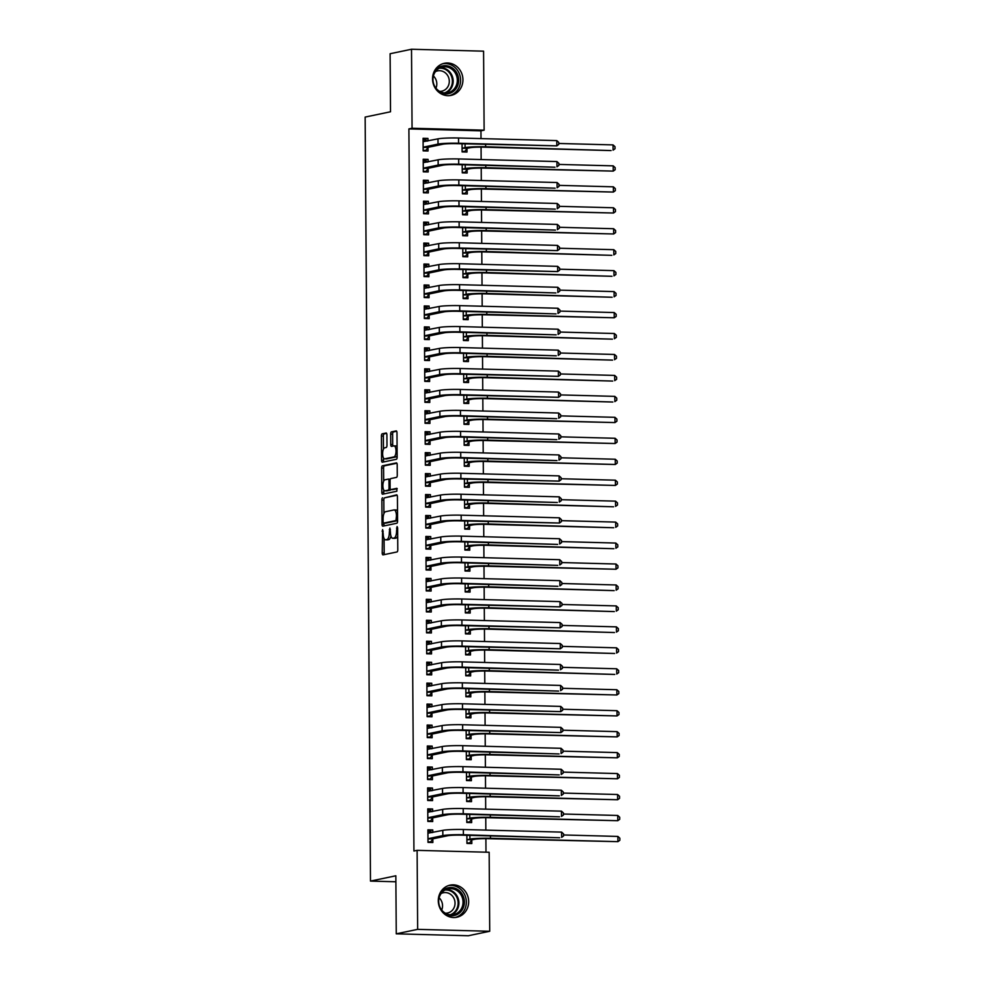 <?xml version="1.0" encoding="UTF-8"?>
<svg xmlns="http://www.w3.org/2000/svg" width="985" height="985" viewBox="0 0 985 985"><rect width="100%" height="100%" fill="white"/><g stroke="black" fill="none" stroke-linecap="round" stroke-linejoin="round"><path stroke-width="1.48" d="M382.611 529.573L382.229 552.979A2.068 0.776 -88.5 0 0 382.956 554.875A2.068 0.776 -88.5 0 0 383.03 554.875L397.029 551.945A2.068 0.776 -88.5 0 0 397.792 549.716L397.644 527.861L397.09 526.544L396.573 530.927A6.599 2.487 -88.5 0 1 394.123 538.032L392.966 538.266A6.599 2.487 -88.5 0 1 392.744 538.29A6.599 2.487 -88.5 0 1 390.429 532.208L389.9 528.046L389.334 532.442A6.599 2.487 -88.5 0 1 386.896 539.546L385.726 539.78A6.599 2.487 -88.5 0 1 385.504 539.805A6.599 2.487 -88.5 0 1 383.19 533.722L382.611 529.573M462.938 79.736A16.4 15.132 -101.8 0 1 451.105 95.385A16.4 15.132 -101.8 0 1 432.55 78.935A16.4 15.132 -101.8 0 1 444.383 63.286A16.4 15.132 -101.8 0 1 462.938 79.736M468.675 901.595A16.4 15.132 -101.8 0 1 456.843 917.244A16.4 15.132 -101.8 0 1 438.288 900.783A16.4 15.132 -101.8 0 1 450.12 885.133A16.4 15.132 -101.8 0 1 468.675 901.595M386.908 434.902A2.068 0.776 -88.5 0 0 386.182 432.994A2.068 0.776 -88.5 0 0 386.108 433.006L382.18 433.831A2.068 0.776 -88.5 0 0 381.417 436.047L381.589 460.315A2.068 0.776 -88.5 0 0 382.315 462.211A2.068 0.776 -88.5 0 0 382.377 462.211L396.389 459.281A2.068 0.776 -88.5 0 0 397.152 457.065L396.98 432.784A2.068 0.776 -88.5 0 0 396.253 430.888A2.068 0.776 -88.5 0 0 396.192 430.888L391.439 431.886A2.068 0.776 -88.5 0 0 390.676 434.102L390.75 444.494A2.068 0.776 -88.5 0 0 391.476 446.39A2.068 0.776 -88.5 0 0 391.537 446.39L393.889 445.897A5.516 2.081 -88.5 0 1 394.074 445.885A5.516 2.081 -88.5 0 1 396.019 451.204A5.516 2.081 -88.5 0 1 393.975 456.905L384.753 458.825A5.516 2.081 -88.5 0 1 384.569 458.85A5.516 2.081 -88.5 0 1 382.636 453.519A5.516 2.081 -88.5 0 1 384.679 447.83L386.206 447.498A2.068 0.776 -88.5 0 0 386.97 445.282L386.908 434.902M481.012 138.589L480.951 130.833L408.898 128.912L413.934 851.015L417.111 850.35L489.163 852.271L489.717 931.268L417.652 929.36L417.111 850.35M408.898 128.912L412.062 128.247L411.508 49.25L483.573 51.171L484.127 130.168L412.062 128.247M489.717 931.268L468.318 935.75L396.253 933.829L395.847 875.788L370.483 881.095L365.152 117.08L390.516 111.773L390.109 53.732L411.508 49.25M396.253 933.829L417.652 929.36M382.623 497.794A2.068 0.776 -88.5 0 0 381.86 500.011L382.032 524.279A2.068 0.776 -88.5 0 0 382.759 526.187A2.068 0.776 -88.5 0 0 382.82 526.175L396.832 523.244A2.068 0.776 -88.5 0 0 397.595 521.028L397.423 496.76A2.068 0.776 -88.5 0 0 396.696 494.852A2.068 0.776 -88.5 0 0 396.635 494.864L384.581 497.844A2.068 0.776 -88.5 0 0 383.818 500.06L383.904 513.665M383.744 489.939L383.756 492.352L381.811 492.303L381.638 468.035A2.068 0.776 -88.5 0 1 382.402 465.806L396.413 462.876A2.068 0.776 -88.5 0 1 396.475 462.876A2.068 0.776 -88.5 0 1 397.201 464.772L397.275 475.164A2.068 0.776 -88.5 0 1 396.512 477.38L390.836 478.562A2.068 0.776 -88.5 0 0 390.072 480.791L390.109 487.673A2.068 0.776 -88.5 0 0 390.836 489.582A2.068 0.776 -88.5 0 0 390.91 489.57L396.82 488.338M381.811 492.303A2.068 0.776 -88.5 0 0 382.537 494.199A2.068 0.776 -88.5 0 0 382.599 494.199L396.844 491.219L396.869 488.326M370.483 881.095L395.896 881.772M428.106 161.909L428.093 159.385L423.218 159.25L423.316 171.833L428.179 171.956L428.155 168.558M462.199 164.754L462.26 172.868L467.124 172.991L467.112 169.592M428.401 203.809L428.389 201.297L423.513 201.162L423.599 213.733L428.475 213.868L428.45 210.47M462.494 206.665L462.556 214.767L467.419 214.902L467.395 211.504M428.697 245.721L428.672 243.209L423.809 243.073L423.895 255.644L428.77 255.78L428.746 252.369M462.79 248.565L462.851 256.679L467.715 256.814L467.69 253.416M428.992 287.632L428.967 285.108L424.104 284.985L424.19 297.556L429.054 297.692L429.029 294.281M463.085 290.476L463.135 298.59L468.01 298.726L467.986 295.315M429.275 329.544L429.263 327.02L424.4 326.897L424.486 339.468L429.349 339.591L429.325 336.193M463.381 332.388L463.43 340.502L468.306 340.625L468.281 337.227M429.571 371.456L429.558 368.932L424.683 368.809L424.769 381.38L429.645 381.503L429.62 378.105M463.664 374.3L463.726 382.414L468.589 382.537L468.565 379.139M429.866 413.368L429.842 410.844L424.978 410.708L425.064 423.291L429.94 423.415L429.916 420.016M463.96 416.212L464.021 424.326L468.885 424.449L468.86 421.051M430.162 455.267L430.137 452.755L425.274 452.62L425.36 465.191L430.223 465.326L430.199 461.928M464.255 458.123L464.304 466.225L469.18 466.361L469.156 462.962M430.445 497.179L430.433 494.667L425.569 494.532L425.655 507.103L430.519 507.238L430.494 503.827M464.551 500.023L464.6 508.137L469.476 508.272L469.451 504.874M430.74 539.09L430.728 536.566L425.852 536.443L425.939 549.014L430.814 549.15L430.79 545.739M464.834 541.935L464.895 550.049L469.759 550.184L469.734 546.774M431.036 581.002L431.024 578.478L426.148 578.355L426.234 590.926L431.11 591.049L431.085 587.651M465.129 583.846L465.191 591.96L470.054 592.096L470.03 588.685M431.331 622.914L431.307 620.39L426.443 620.267L426.53 632.838L431.393 632.961L431.368 629.563M465.425 625.758L465.474 633.872L470.35 633.995L470.325 630.597M431.615 664.826L431.602 662.302L426.739 662.166L426.825 674.75L431.689 674.873L431.664 671.475M465.72 667.67L465.77 675.784L470.645 675.907L470.621 672.509M431.91 706.725L431.898 704.213L427.022 704.078L427.121 716.649L431.984 716.784L431.959 713.386M466.004 709.582L466.065 717.696L470.928 717.819L470.904 714.42M432.206 748.637L432.193 746.125L427.318 745.99L427.404 758.561L432.28 758.696L432.255 755.286M466.299 751.481L466.361 759.595L471.224 759.73L471.199 756.332M432.501 790.549L432.477 788.025L427.613 787.901L427.699 800.473L432.563 800.608L432.55 797.197M466.594 793.393L466.656 801.507L471.519 801.642L471.495 798.232M432.797 832.46L432.772 829.936L427.909 829.813L427.995 842.384L432.858 842.507L432.834 839.109M466.89 835.305L466.939 843.419L471.815 843.554L471.79 840.143M485.987 852.185L485.888 838.641M485.839 830.109L485.753 817.698M485.691 809.153L485.605 796.742M485.543 788.197L485.457 775.786M485.396 767.241L485.31 754.83M485.248 746.285L485.162 733.874M485.1 725.329L485.014 712.918M484.952 704.374L484.866 691.962M484.805 683.418L484.719 671.007M484.669 662.462L484.583 650.051M484.521 641.506L484.435 629.095M484.374 620.562L484.288 608.139M484.226 599.606L484.14 587.183M484.078 578.651L483.992 566.227M483.93 557.695L483.844 545.284M483.783 536.739L483.697 524.328M483.635 515.783L483.549 503.372M483.5 494.827L483.401 482.416M483.352 473.871L483.266 461.46M483.204 452.915L483.118 440.504M483.056 431.959L482.97 419.548M482.909 411.004L482.822 398.593M482.761 390.048L482.675 377.637M482.613 369.092L482.527 356.681M482.465 348.148L482.379 335.725M482.318 327.192L482.231 314.769M482.182 306.236L482.096 293.825M482.034 285.281L481.948 272.87M481.887 264.325L481.8 251.914M481.739 243.369L481.653 230.958M481.591 222.413L481.505 210.002M481.443 201.457L481.357 189.046M481.296 180.501L481.209 168.09M481.148 159.545L481.062 147.134M466.742 814.349L466.791 822.463L471.667 822.598L471.643 819.188M432.649 811.505L432.624 808.98L427.761 808.857L427.847 821.428L432.71 821.564L432.686 818.153M466.447 772.437L466.508 780.551L471.372 780.686L471.347 777.288M432.353 769.593L432.329 767.081L427.465 766.946L427.552 779.517L432.427 779.652L432.403 776.242M466.151 730.538L466.213 738.639L471.076 738.775L471.052 735.376M432.058 727.681L432.046 725.169L427.17 725.034L427.256 737.605L432.132 737.74L432.107 734.342M465.856 688.626L465.917 696.74L470.793 696.863L470.768 693.465M431.762 685.782L431.75 683.258L426.874 683.122L426.973 695.693L431.836 695.829L431.812 692.43M465.573 646.714L465.622 654.828L470.498 654.951L470.473 651.553M431.479 643.87L431.455 641.346L426.591 641.21L426.677 653.794L431.541 653.917L431.516 650.519M465.277 604.802L465.339 612.916L470.202 613.039L470.177 609.641M431.184 601.958L431.159 599.434L426.296 599.311L426.382 611.882L431.258 612.005L431.233 608.607M464.982 562.891L465.043 571.005L469.907 571.14L469.882 567.729M430.888 560.046L430.876 557.522L426 557.399L426.086 569.97L430.962 570.093L430.938 566.695M464.686 520.979L464.748 529.093L469.611 529.228L469.599 525.83M430.593 518.135L430.58 515.611L425.705 515.487L425.803 528.058L430.667 528.194L430.642 524.783M464.403 479.079L464.452 487.181L469.328 487.316L469.303 483.918M430.31 476.223L430.285 473.711L425.421 473.576L425.508 486.147L430.371 486.282L430.346 482.884M464.107 437.168L464.169 445.282L469.032 445.405L469.008 442.006M430.014 434.323L429.989 431.799L425.126 431.664L425.212 444.235L430.076 444.37L430.063 440.972M463.812 395.256L463.873 403.37L468.737 403.493L468.712 400.095M429.719 392.412L429.706 389.888L424.831 389.752L424.917 402.336L429.792 402.459L429.768 399.06M463.516 353.344L463.578 361.458L468.441 361.581L468.417 358.183M429.423 350.5L429.411 347.976L424.535 347.853L424.633 360.424L429.497 360.547L429.472 357.149M463.233 311.432L463.282 319.546L468.158 319.682L468.134 316.271M429.128 308.588L429.115 306.064L424.252 305.941L424.338 318.512L429.201 318.635L429.177 315.237M462.938 269.521L462.987 277.635L467.863 277.77L467.838 274.359M428.844 266.676L428.82 264.152L423.956 264.029L424.042 276.6L428.906 276.736L428.881 273.325M462.642 227.621L462.704 235.723L467.567 235.858L467.543 232.46M428.549 224.765L428.537 222.253L423.661 222.118L423.747 234.689L428.623 234.824L428.598 231.426M462.347 185.709L462.408 193.823L467.272 193.947L467.247 190.548M428.253 182.853L428.241 180.341L423.365 180.206L423.452 192.777L428.327 192.912L428.303 189.514M462.063 143.798L462.113 151.912L466.988 152.035L466.964 148.636M427.958 140.953L427.946 138.429L423.082 138.294L423.168 150.877L428.032 151L428.007 147.602M480.951 130.833L484.127 130.168M432.772 829.936L427.909 830.958M432.624 808.98L427.761 810.002M432.477 788.025L427.625 789.047M432.329 767.081L427.478 768.091M432.193 746.125L427.33 747.135M432.046 725.169L427.182 726.179M431.898 704.213L427.034 705.223M431.75 683.258L426.887 684.267M431.602 662.302L426.739 663.324M431.455 641.346L426.591 642.368M431.307 620.39L426.456 621.412M431.159 599.434L426.308 600.456M431.024 578.478L426.16 579.5M430.876 557.522L426.012 558.544M430.728 536.566L425.865 537.588M430.58 515.611L425.717 516.633M430.433 494.667L425.569 495.677M430.285 473.711L425.421 474.721M430.137 452.755L425.274 453.765M429.989 431.799L425.138 432.809M429.842 410.844L424.991 411.865M429.706 389.888L424.843 390.91M429.558 368.932L424.695 369.954M429.411 347.976L424.547 348.998M429.263 327.02L424.4 328.042M429.115 306.064L424.252 307.086M428.967 285.108L424.104 286.13M428.82 264.152L423.969 265.174M428.672 243.209L423.821 244.218M428.537 222.253L423.673 223.263M428.389 201.297L423.525 202.307M428.241 180.341L423.378 181.351M428.093 159.385L423.23 160.407M427.946 138.429L423.082 139.451M387.228 539.829A6.599 2.487 -88.5 0 0 387.45 539.854A6.599 2.487 -88.5 0 0 387.671 539.842L385.726 539.78M390.934 536.012A6.599 2.487 -88.5 0 1 388.841 539.595L387.671 539.842M394.468 538.315A6.599 2.487 -88.5 0 0 394.69 538.339A6.599 2.487 -88.5 0 0 394.911 538.327L392.966 538.266M397.694 536.123A6.599 2.487 -88.5 0 1 396.081 538.081L394.911 538.327M384.076 538.512L384.187 553.028A2.068 0.776 -88.5 0 0 384.482 554.567M397.127 495.221L384.581 497.844M383.978 523.134L383.978 524.34A2.068 0.776 -88.5 0 0 384.285 525.879M383.103 521.791L383.658 523.121L395.958 520.548L396.462 516.005A6.599 2.487 -88.5 0 0 394.16 509.935A6.599 2.487 -88.5 0 0 393.938 509.947L385.529 511.707A6.599 2.487 -88.5 0 0 383.091 518.812L383.103 521.791M385.517 523.17L383.658 523.121M397.595 520.659L385.615 523.17M397.521 511.277A6.599 2.487 -88.5 0 0 396.105 509.984A6.599 2.487 -88.5 0 0 395.884 509.996M383.682 481.197L383.584 468.084L381.638 468.035M396.906 463.233L384.347 465.856A2.068 0.776 -88.5 0 0 383.584 468.084M392.719 489.619A2.068 0.776 -88.5 0 0 392.781 489.631A2.068 0.776 -88.5 0 0 392.855 489.619L397.226 488.708M384.938 479.806A5.516 2.081 -88.5 0 0 382.894 485.494A5.516 2.081 -88.5 0 0 384.827 490.825A5.516 2.081 -88.5 0 0 385.012 490.801L388.262 490.124A2.068 0.776 -88.5 0 0 389.026 487.907L388.976 481.012A2.068 0.776 -88.5 0 0 388.25 479.116A2.068 0.776 -88.5 0 0 388.188 479.116L384.938 479.806M386.588 490.85A5.516 2.081 -88.5 0 0 386.773 490.875A5.516 2.081 -88.5 0 0 386.957 490.862L385.012 490.801M390.725 489.557A2.068 0.776 -88.5 0 1 390.208 490.173L386.957 490.862M390.319 479.19A2.068 0.776 -88.5 0 0 390.208 479.166A2.068 0.776 -88.5 0 0 390.134 479.178L388.324 479.129M383.756 492.352A2.068 0.776 -88.5 0 0 384.052 493.891M386.329 458.875A5.516 2.081 -88.5 0 0 386.514 458.899A5.516 2.081 -88.5 0 0 386.699 458.887L384.753 458.825M397.14 455.636A5.516 2.081 -88.5 0 1 395.921 456.954L386.699 458.887M397.078 446.747A5.516 2.081 -88.5 0 0 396.032 445.934A5.516 2.081 -88.5 0 0 395.847 445.946M396.684 431.245L393.384 431.935A2.068 0.776 -88.5 0 0 392.621 434.163L392.695 444.543A2.068 0.776 -88.5 0 0 392.99 446.082M383.522 458.025L383.534 460.364A2.068 0.776 -88.5 0 0 383.83 461.903M386.6 433.363L384.125 433.88A2.068 0.776 -88.5 0 0 383.362 436.096L383.46 449.135M467.358 843.431L469.599 842.963L466.939 842.889M472.037 839.823L474.77 839.257A10.515 0.862 -0.4 0 1 488.474 838.691L617.915 841.658L490.456 838.272A15.772 1.293 179.6 0 0 469.907 839.121L467.161 839.7L472.037 839.823L469.599 842.963M617.878 836.425L619.836 838.186L619.848 840.279L617.915 841.658L617.878 836.425L563.568 834.972M431.972 832.633L430.58 831.451L427.921 831.377M428.413 842.397L430.654 841.929L427.995 841.855M427.97 838.986L433.08 838.789L447.719 835.736A10.515 0.862 -0.4 0 1 461.411 835.157L559.665 837.767L463.393 834.751A15.772 1.293 179.6 0 0 442.844 835.6L428.216 838.666M561.61 832.116L563.555 833.889L563.568 835.982L561.647 837.361L561.61 832.116L463.356 829.505A15.772 1.293 179.6 0 0 442.807 830.367L427.933 833.212M433.08 838.789L430.654 841.929M467.222 822.475L469.451 822.007L466.791 821.933M471.889 818.88L474.622 818.301A10.515 0.862 -0.4 0 1 488.326 817.735L617.78 820.702L490.308 817.316A15.772 1.293 179.6 0 0 469.759 818.166L467.025 818.744L471.889 818.88L469.451 822.007M617.743 815.469L619.688 817.23L619.7 819.323L617.78 820.702L617.743 815.469L563.42 814.016M467.075 801.519L469.303 801.051L466.644 800.977M471.741 797.924L474.487 797.345A10.515 0.862 -0.4 0 1 488.178 796.779L617.632 799.746L490.161 796.36A15.772 1.293 179.6 0 0 469.611 797.222L466.878 797.788L471.741 797.924L469.303 801.051M617.595 794.513L619.54 796.274L619.553 798.367L617.632 799.746L617.595 794.513L563.272 793.073M431.824 811.677L430.433 810.495L427.773 810.421M428.266 821.441L430.507 820.973L427.847 820.899M427.822 818.03L432.932 817.833L447.572 814.78A10.515 0.862 -0.4 0 1 461.263 814.201L559.517 816.824L463.245 813.795A15.772 1.293 179.6 0 0 442.696 814.644L428.069 817.71M561.462 811.16L563.408 812.933L563.432 815.026L561.499 816.405L561.462 811.16L463.209 808.55A15.772 1.293 179.6 0 0 442.659 809.411L427.785 812.256M432.932 817.833L430.507 820.973M431.676 790.721L430.285 789.539L427.625 789.465M428.118 800.485L430.359 800.017L427.699 799.943M427.675 797.074L432.797 796.89L447.424 793.824A10.515 0.862 -0.4 0 1 461.115 793.245L559.369 795.868L463.098 792.839A15.772 1.293 179.6 0 0 442.548 793.688L427.921 796.754M561.315 790.204L563.272 791.977L563.285 794.07L561.351 795.449L561.315 790.204L463.061 787.594A15.772 1.293 179.6 0 0 442.511 788.456L427.638 791.3M432.797 796.89L430.359 800.017M438.584 897.47A14.196 13.101 -101.8 0 1 457.754 889.578A14.196 13.101 -101.8 0 1 462.704 909.02A14.196 13.101 -101.8 0 1 444.777 913.723A14.196 13.101 -101.8 0 1 441.329 910.571M444.863 912.91A13.137 12.128 78.2 0 0 453.556 914.597A13.137 12.128 78.2 0 0 462.913 904.058A13.137 12.128 78.2 0 0 456.88 890.551A13.137 12.128 78.2 0 0 448.175 888.864A13.137 12.128 78.2 0 0 438.83 899.404A13.137 12.128 78.2 0 0 444.863 912.91M439.138 897.815A10.342 9.554 -101.8 0 1 441.699 910.029M441.157 893.506A10.342 9.554 -101.8 0 1 443.336 892.742A10.342 9.554 -101.8 0 1 450.182 894.06A10.342 9.554 -101.8 0 1 454.935 904.698A10.342 9.554 -101.8 0 1 447.572 912.996A10.342 9.554 -101.8 0 1 445.269 913.169M455.082 917.491A16.302 15.034 78.2 0 0 466.225 904.279A16.302 15.034 78.2 0 0 458.714 887.78A16.302 15.034 78.2 0 0 448.409 885.613M432.846 75.623A14.196 13.101 -101.8 0 1 452.017 67.731A14.196 13.101 -101.8 0 1 456.966 87.172A14.196 13.101 -101.8 0 1 439.039 91.876A14.196 13.101 -101.8 0 1 435.592 88.712M439.125 91.063A13.137 12.128 78.2 0 0 447.818 92.75A13.137 12.128 78.2 0 0 457.175 82.211A13.137 12.128 78.2 0 0 451.142 68.704A13.137 12.128 78.2 0 0 442.437 67.017A13.137 12.128 78.2 0 0 433.092 77.556A13.137 12.128 78.2 0 0 439.125 91.063M433.4 75.968A10.342 9.554 -101.8 0 1 435.961 88.182M435.419 71.646A10.342 9.554 -101.8 0 1 437.599 70.883A10.342 9.554 -101.8 0 1 444.444 72.213A10.342 9.554 -101.8 0 1 449.197 82.851A10.342 9.554 -101.8 0 1 441.834 91.149A10.342 9.554 -101.8 0 1 439.532 91.322M449.345 95.644A16.302 15.034 78.2 0 0 460.488 82.432A16.302 15.034 78.2 0 0 452.977 65.933A16.302 15.034 78.2 0 0 442.671 63.754M466.927 780.563L469.156 780.095L466.496 780.021M471.593 776.968L474.339 776.389A10.515 0.862 -0.4 0 1 488.031 775.823L617.484 778.79L490.013 775.404A15.772 1.293 179.6 0 0 469.463 776.266L466.73 776.833L471.593 776.968L469.156 780.095M617.447 773.557L619.393 775.318L619.405 777.411L617.484 778.79L617.447 773.557L563.125 772.117M466.779 759.607L469.02 759.139L466.348 759.066M471.446 756.012L474.191 755.433A10.515 0.862 -0.4 0 1 487.895 754.867L617.336 757.834L489.865 754.448A15.772 1.293 179.6 0 0 469.316 755.31L466.582 755.877L471.446 756.012L469.02 759.139M617.299 752.602L619.245 754.362L619.257 756.455L617.336 757.834L617.299 752.602L562.977 751.161M431.529 769.765L430.137 768.583L427.478 768.509M427.97 779.529L430.211 779.061L427.552 778.987M427.527 776.118L432.649 775.934L447.276 772.868A10.515 0.862 -0.4 0 1 460.98 772.302L559.221 774.912L462.962 771.883A15.772 1.293 179.6 0 0 442.4 772.732L427.773 775.798M561.167 769.26L563.125 771.021L563.137 773.114L561.204 774.493L561.167 769.26L462.925 766.638A15.772 1.293 179.6 0 0 442.363 767.5L427.49 770.344M432.649 775.934L430.211 779.061M431.381 748.809L429.989 747.627L427.33 747.553M427.822 758.573L430.063 758.105L427.404 758.031M427.379 755.163L432.501 754.978L447.128 751.912A10.515 0.862 -0.4 0 1 460.832 751.346L559.086 753.956L462.815 750.927A15.772 1.293 179.6 0 0 442.265 751.777L427.625 754.842M561.031 748.304L562.977 750.065L562.989 752.158L561.068 753.537L561.031 748.304L462.778 745.682A15.772 1.293 179.6 0 0 442.228 746.544L427.342 749.388M432.501 754.978L430.063 758.105M466.631 738.651L468.872 738.184L466.213 738.122M471.298 735.056L474.044 734.478A10.515 0.862 -0.4 0 1 487.747 733.911L617.189 736.891L489.73 733.493A15.772 1.293 179.6 0 0 469.168 734.354L466.434 734.921L471.298 735.056L468.872 738.184M617.152 731.646L619.097 733.406L619.109 735.5L617.189 736.891L617.152 731.646L562.841 730.205M431.233 727.853L429.842 726.671L427.182 726.598M427.687 737.617L429.916 737.149L427.256 737.075M427.231 734.207L432.353 734.022L446.981 730.956A10.515 0.862 -0.4 0 1 460.685 730.39L560.921 732.581L462.667 729.971A15.772 1.293 179.6 0 0 442.117 730.833L427.49 733.887M560.884 727.349L562.829 729.109L562.841 731.202L560.921 732.581L560.884 727.349L462.63 724.738A15.772 1.293 179.6 0 0 442.08 725.588L427.194 728.432M432.353 734.022L429.916 737.149M466.484 717.696L468.725 717.228L466.065 717.166M471.162 714.1L473.896 713.522A10.515 0.862 -0.4 0 1 487.6 712.955L617.041 715.935L489.582 712.537A15.772 1.293 179.6 0 0 469.032 713.399L466.287 713.965L471.162 714.1L468.725 717.228M617.004 710.69L618.949 712.45L618.974 714.556L617.041 715.935L617.004 710.69L562.694 709.249M431.085 706.898L429.694 705.716L427.034 705.654M427.539 716.661L429.768 716.193L427.108 716.132M427.096 713.251L432.206 713.066L446.833 710A10.515 0.862 -0.4 0 1 460.537 709.434L560.773 711.626L462.519 709.015A15.772 1.293 179.6 0 0 441.969 709.877L427.342 712.931M560.736 706.393L562.681 708.153L562.694 710.247L560.773 711.626L560.736 706.393L462.482 703.783A15.772 1.293 179.6 0 0 441.933 704.632L427.047 707.476M432.206 713.066L429.768 716.193M466.336 696.74L468.577 696.272L465.917 696.21M471.015 693.144L473.748 692.566A10.515 0.862 -0.4 0 1 487.452 691.999L616.893 694.979L489.434 691.581A15.772 1.293 179.6 0 0 468.885 692.443L466.139 693.021L471.015 693.144L468.577 696.272M616.856 689.734L618.814 691.495L618.826 693.6L616.893 694.979L616.856 689.734L562.546 688.293M430.938 685.954L429.558 684.76L426.887 684.698M427.392 695.705L429.62 695.238L426.961 695.176M426.948 692.295L432.058 692.11L446.685 689.044A10.515 0.862 -0.4 0 1 460.389 688.478L558.643 691.088L462.371 688.059A15.772 1.293 179.6 0 0 441.822 688.921L427.194 691.975M560.588 685.437L562.534 687.198L562.546 689.291L560.625 690.67L560.588 685.437L462.334 682.827A15.772 1.293 179.6 0 0 441.785 683.676L426.899 686.533M432.058 692.11L429.62 695.238M466.188 675.796L468.429 675.328L465.77 675.254M470.867 672.189L473.6 671.622A10.515 0.862 -0.4 0 1 487.304 671.044L614.763 674.429L489.286 670.637A15.772 1.293 179.6 0 0 468.737 671.487L465.991 672.066L470.867 672.189L468.429 675.328M616.708 668.778L618.666 670.551L618.678 672.644L616.745 674.023L616.708 668.778L562.398 667.337M430.79 664.998L429.411 663.804L426.751 663.742M427.244 674.75L429.485 674.282L426.813 674.22M426.8 671.339L431.91 671.154L446.537 668.089A10.515 0.862 -0.4 0 1 460.241 667.522L558.495 670.132L462.224 667.104A15.772 1.293 179.6 0 0 441.674 667.965L427.047 671.019M560.44 664.481L562.386 666.242L562.398 668.335L560.477 669.714L560.44 664.481L462.187 661.871A15.772 1.293 179.6 0 0 441.637 662.72L426.764 665.577M431.91 671.154L429.485 674.282M466.053 654.84L468.281 654.372L465.622 654.299M470.719 651.233L473.453 650.666A10.515 0.862 -0.4 0 1 487.156 650.088L614.628 653.486L489.139 649.681A15.772 1.293 179.6 0 0 468.589 650.531L465.843 651.11L470.719 651.233L468.281 654.372M616.573 647.822L618.518 649.595L618.531 651.688L616.61 653.067L616.573 647.822L562.25 646.382M430.654 644.042L429.263 642.86L426.603 642.786M427.096 653.806L429.337 653.338L426.677 653.264M426.653 650.383L431.762 650.199L446.402 647.133A10.515 0.862 -0.4 0 1 460.094 646.566L560.33 648.77L462.076 646.148A15.772 1.293 179.6 0 0 441.526 647.01L426.899 650.075M560.293 643.525L562.238 645.286L562.263 647.379L560.33 648.77L560.293 643.525L462.039 640.915A15.772 1.293 179.6 0 0 441.489 641.764L426.616 644.621M431.762 650.199L429.337 653.338M465.905 633.884L468.134 633.417L465.474 633.343M470.571 630.277L473.305 629.711A10.515 0.862 -0.4 0 1 487.009 629.132L614.48 632.53L488.991 628.726A15.772 1.293 179.6 0 0 468.441 629.575L465.708 630.154L470.571 630.277L468.134 633.417M616.425 626.866L618.371 628.639L618.383 630.732L616.462 632.111L616.425 626.866L562.103 625.426M430.507 623.086L429.115 621.904L426.456 621.831M426.948 632.85L429.189 632.382L426.53 632.308M426.505 629.427L431.627 629.243L446.254 626.177A10.515 0.862 -0.4 0 1 459.946 625.61L560.182 627.814L461.928 625.192A15.772 1.293 179.6 0 0 441.379 626.054L426.751 629.119M560.145 622.569L562.09 624.33L562.115 626.435L560.182 627.814L560.145 622.569L461.891 619.959A15.772 1.293 179.6 0 0 441.342 620.809L426.468 623.665M431.627 629.243L429.189 632.382M465.757 612.929L467.986 612.461L465.326 612.387M470.424 609.321L473.169 608.755A10.515 0.862 -0.4 0 1 486.861 608.176L614.332 611.574L488.843 607.77A15.772 1.293 179.6 0 0 468.294 608.619L465.56 609.198L470.424 609.321L467.986 612.461M616.278 605.923L618.223 607.683L618.235 609.777L616.314 611.156L616.278 605.923L561.955 604.47M430.359 602.13L428.967 600.948L426.308 600.875M426.8 611.894L429.041 611.426L426.382 611.353M426.357 608.484L431.479 608.287L446.106 605.233A10.515 0.862 -0.4 0 1 459.81 604.655L560.034 606.858L461.78 604.248A15.772 1.293 179.6 0 0 441.231 605.098L426.603 608.164M559.997 601.613L561.955 603.374L561.967 605.479L560.034 606.858L559.997 601.613L461.756 599.003A15.772 1.293 179.6 0 0 441.194 599.865L426.32 602.709M431.479 608.287L429.041 611.426M465.61 591.973L467.85 591.505L465.179 591.431M470.276 588.365L473.022 587.799A10.515 0.862 -0.4 0 1 486.713 587.232L614.184 590.618L488.695 586.814A15.772 1.293 179.6 0 0 468.146 587.663L465.412 588.242L470.276 588.365L467.85 591.505M616.13 584.967L618.075 586.728L618.087 588.821L616.167 590.2L616.13 584.967L561.807 583.514M430.211 581.175L428.82 579.993L426.16 579.919M426.653 590.938L428.894 590.471L426.234 590.397M426.209 587.528L431.331 587.331L445.959 584.277A10.515 0.862 -0.4 0 1 459.663 583.699L557.916 586.309L461.645 583.292A15.772 1.293 179.6 0 0 441.083 584.142L426.456 587.208M559.849 580.658L561.807 582.431L561.819 584.524L559.886 585.903L559.849 580.658L461.608 578.047A15.772 1.293 179.6 0 0 441.058 578.909L426.173 581.753M431.331 587.331L428.894 590.471M465.462 571.017L467.703 570.549L465.043 570.475M470.128 567.422L472.874 566.843A10.515 0.862 -0.4 0 1 486.578 566.277L616.019 569.244L488.56 565.858A15.772 1.293 179.6 0 0 467.998 566.707L465.265 567.286L470.128 567.422L467.703 570.549M615.982 564.011L617.927 565.772L617.94 567.865L616.019 569.244L615.982 564.011L561.659 562.558M430.063 560.219L428.672 559.037L426.012 558.963M426.517 569.983L428.746 569.515L426.086 569.441M426.062 566.572L431.184 566.375L445.811 563.321A10.515 0.862 -0.4 0 1 459.515 562.743L557.769 565.365L461.497 562.337A15.772 1.293 179.6 0 0 440.948 563.186L426.308 566.252M559.714 559.702L561.659 561.475L561.672 563.568L559.751 564.947L559.714 559.702L461.46 557.091A15.772 1.293 179.6 0 0 440.911 557.953L426.025 560.797M431.184 566.375L428.746 569.515M465.314 550.061L467.555 549.593L464.895 549.519M469.98 546.466L472.726 545.887A10.515 0.862 -0.4 0 1 486.43 545.321L613.889 548.707L488.412 544.902A15.772 1.293 179.6 0 0 467.863 545.764L465.117 546.33L469.98 546.466L467.555 549.593M615.834 543.055L617.78 544.816L617.804 546.909L615.871 548.288L615.834 543.055L561.524 541.602M429.916 539.263L428.524 538.081L425.865 538.007M426.37 549.027L428.598 548.559L425.939 548.485M425.926 545.616L431.036 545.419L445.663 542.366A10.515 0.862 -0.4 0 1 459.367 541.787L557.621 544.409L461.349 541.381A15.772 1.293 179.6 0 0 440.8 542.23L426.173 545.296M559.566 538.746L561.512 540.519L561.524 542.612L559.603 543.991L559.566 538.746L461.312 536.135A15.772 1.293 179.6 0 0 440.763 536.997L425.877 539.842M431.036 545.419L428.598 548.559M465.166 529.105L467.407 528.637L464.748 528.563M469.845 525.51L472.578 524.931A10.515 0.862 -0.4 0 1 486.282 524.365L613.741 527.751L488.264 523.946A15.772 1.293 179.6 0 0 467.715 524.808L464.969 525.374L469.845 525.51L467.407 528.637M615.687 522.099L617.632 523.86L617.657 525.953L615.723 527.332L615.687 522.099L561.376 520.659M429.768 518.307L428.389 517.125L425.717 517.051M426.222 528.071L428.45 527.603L425.791 527.529M425.779 524.66L430.888 524.476L445.515 521.41A10.515 0.862 -0.4 0 1 459.219 520.843L559.455 523.035L461.202 520.425A15.772 1.293 179.6 0 0 440.652 521.274L426.025 524.34M559.418 517.802L561.364 519.563L561.376 521.656L559.455 523.035L559.418 517.802L461.165 515.18A15.772 1.293 179.6 0 0 440.615 516.042L425.729 518.886M430.888 524.476L428.45 527.603M465.019 508.149L467.259 507.681L464.6 507.607M469.697 504.554L472.431 503.975A10.515 0.862 -0.4 0 1 486.134 503.409L613.593 506.795L488.117 502.99A15.772 1.293 179.6 0 0 467.567 503.852L464.821 504.418L469.697 504.554L467.259 507.681M615.539 501.143L617.496 502.904L617.509 504.997L615.576 506.376L615.539 501.143L561.228 499.703M429.62 497.351L428.241 496.169L425.569 496.095M426.074 507.115L428.315 506.647L425.643 506.573M425.631 503.704L430.74 503.52L445.368 500.454A10.515 0.862 -0.4 0 1 459.072 499.887L557.325 502.498L461.054 499.469A15.772 1.293 179.6 0 0 440.504 500.318L425.877 503.384M559.271 496.846L561.216 498.607L561.228 500.7L559.308 502.079L559.271 496.846L461.017 494.224A15.772 1.293 179.6 0 0 440.467 495.086L425.582 497.93M430.74 503.52L428.315 506.647M464.871 487.193L467.112 486.725L464.452 486.664M469.55 483.598L472.283 483.019A10.515 0.862 -0.4 0 1 485.987 482.453L615.428 485.433L487.969 482.034A15.772 1.293 179.6 0 0 467.419 482.896L464.674 483.463L469.55 483.598L467.112 486.725M615.391 480.188L617.349 481.948L617.361 484.041L615.428 485.433L615.391 480.188L561.081 478.747M429.485 476.395L428.093 475.213L425.434 475.139M425.926 486.159L428.167 485.691L425.508 485.617M425.483 482.748L430.593 482.564L445.232 479.498A10.515 0.862 -0.4 0 1 458.924 478.932L559.16 481.123L460.906 478.513A15.772 1.293 179.6 0 0 440.357 479.375L425.729 482.428M559.123 475.89L561.068 477.651L561.081 479.744L559.16 481.123L559.123 475.89L460.869 473.28A15.772 1.293 179.6 0 0 440.32 474.13L425.446 476.974M430.593 482.564L428.167 485.691M464.735 466.237L466.964 465.77L464.304 465.708M469.402 462.642L472.135 462.063A10.515 0.862 -0.4 0 1 485.839 461.497L615.293 464.477L487.821 461.079A15.772 1.293 179.6 0 0 467.272 461.94L464.538 462.507L469.402 462.642L466.964 465.77M615.256 459.232L617.201 460.992L617.213 463.098L615.293 464.477L615.256 459.232L560.933 457.791M429.337 455.439L427.946 454.257L425.286 454.196M425.779 465.203L428.019 464.735L425.36 464.674M425.335 461.793L430.445 461.608L445.085 458.542A10.515 0.862 -0.4 0 1 458.776 457.976L557.03 460.586L460.758 457.557A15.772 1.293 179.6 0 0 440.209 458.419L425.582 461.473M558.975 454.935L560.921 456.695L560.945 458.788L559.012 460.167L558.975 454.935L460.721 452.324A15.772 1.293 179.6 0 0 440.172 453.174L425.298 456.018M430.445 461.608L428.019 464.735M464.588 445.282L466.816 444.814L464.157 444.752M469.254 441.686L472 441.108A10.515 0.862 -0.4 0 1 485.691 440.541L615.145 443.521L487.673 440.123A15.772 1.293 179.6 0 0 467.124 440.985L464.391 441.563L469.254 441.686L466.816 444.814M615.108 438.276L617.053 440.036L617.066 442.142L615.145 443.521L615.108 438.276L560.785 436.835M429.189 434.496L427.798 433.301L425.138 433.24M425.631 444.247L427.872 443.779L425.212 443.718M425.188 440.837L430.31 440.652L444.937 437.586A10.515 0.862 -0.4 0 1 458.628 437.02L556.882 439.63L460.611 436.601A15.772 1.293 179.6 0 0 440.061 437.463L425.434 440.517M558.827 433.979L560.785 435.739L560.797 437.833L558.864 439.212L558.827 433.979L460.574 431.368A15.772 1.293 179.6 0 0 440.024 432.218L425.151 435.075M430.31 440.652L427.872 443.779M464.44 424.338L466.668 423.87L464.009 423.796M469.106 420.73L471.852 420.164A10.515 0.862 -0.4 0 1 485.543 419.585L614.997 422.565L487.526 419.179A15.772 1.293 179.6 0 0 466.976 420.029L464.243 420.607L469.106 420.73L466.668 423.87M614.96 417.32L616.905 419.093L616.918 421.186L614.997 422.565L614.96 417.32L560.637 415.879M429.041 413.54L427.65 412.346L424.991 412.284M425.483 423.291L427.724 422.824L425.064 422.762M425.04 419.881L430.162 419.696L444.789 416.63A10.515 0.862 -0.4 0 1 458.493 416.064L556.734 418.674L460.475 415.645A15.772 1.293 179.6 0 0 439.913 416.507L425.286 419.561M558.68 413.023L560.637 414.784L560.65 416.877L558.717 418.256L558.68 413.023L460.438 410.413A15.772 1.293 179.6 0 0 439.876 411.262L425.003 414.119M430.162 419.696L427.724 422.824M464.292 403.382L466.533 402.914L463.861 402.84M468.958 399.775L471.704 399.208A10.515 0.862 -0.4 0 1 485.408 398.629L612.867 402.028L487.378 398.223A15.772 1.293 179.6 0 0 466.828 399.073L464.095 399.651L468.958 399.775L466.533 402.914M614.812 396.364L616.758 398.137L616.77 400.23L614.849 401.609L614.812 396.364L560.49 394.923M428.894 392.584L427.502 391.402L424.843 391.328M425.335 402.348L427.576 401.868L424.917 401.806M424.892 398.925L430.014 398.74L444.641 395.675A10.515 0.862 -0.4 0 1 458.345 395.108L558.581 397.312L460.327 394.69A15.772 1.293 179.6 0 0 439.778 395.551L425.138 398.617M558.544 392.067L560.49 393.828L560.502 395.921L558.581 397.312L558.544 392.067L460.29 389.457A15.772 1.293 179.6 0 0 439.741 390.306L424.855 393.163M430.014 398.74L427.576 401.868M464.144 382.426L466.385 381.958L463.726 381.885M468.811 378.819L471.556 378.252A10.515 0.862 -0.4 0 1 485.26 377.674L612.719 381.072L487.243 377.267A15.772 1.293 179.6 0 0 466.681 378.117L463.947 378.696L468.811 378.819L466.385 381.958M614.665 375.408L616.61 377.181L616.622 379.274L614.702 380.653L614.665 375.408L560.354 373.968M428.746 371.628L427.355 370.446L424.695 370.372M425.2 381.392L427.428 380.924L424.769 380.85M424.744 377.969L429.866 377.784L444.494 374.719A10.515 0.862 -0.4 0 1 458.197 374.152L558.433 376.356L460.18 373.734A15.772 1.293 179.6 0 0 439.63 374.596L425.003 377.661M558.396 371.111L560.342 372.872L560.354 374.977L558.433 376.356L558.396 371.111L460.143 368.501A15.772 1.293 179.6 0 0 439.593 369.35L424.707 372.207M429.866 377.784L427.428 380.924M463.997 361.47L466.237 361.002L463.578 360.929M468.675 357.863L471.409 357.296A10.515 0.862 -0.4 0 1 485.112 356.718L612.571 360.116L487.095 356.311A15.772 1.293 179.6 0 0 466.545 357.161L463.8 357.74L468.675 357.863L466.237 361.002M614.517 354.465L616.462 356.225L616.487 358.318L614.554 359.697L614.517 354.465L560.206 353.012M463.849 340.514L466.09 340.047L463.43 339.973M468.528 336.907L471.261 336.341A10.515 0.862 -0.4 0 1 484.965 335.774L612.424 339.16L486.947 335.356A15.772 1.293 179.6 0 0 466.397 336.205L463.652 336.784L468.528 336.907L466.09 340.047M614.369 333.509L616.327 335.269L616.339 337.363L614.406 338.741L614.369 333.509L560.059 332.056M463.701 319.559L465.942 319.091L463.282 319.017M468.38 315.963L471.113 315.385A10.515 0.862 -0.4 0 1 484.817 314.818L614.258 317.786L486.799 314.4A15.772 1.293 179.6 0 0 466.25 315.249L463.504 315.828L468.38 315.963L465.942 319.091M614.221 312.553L616.179 314.313L616.191 316.407L614.258 317.786L614.221 312.553L559.911 311.1M463.566 298.603L465.794 298.135L463.135 298.061M468.232 295.007L470.965 294.429A10.515 0.862 -0.4 0 1 484.669 293.862L612.141 297.248L486.652 293.444A15.772 1.293 179.6 0 0 466.102 294.306L463.356 294.872L468.232 295.007L465.794 298.135M614.086 291.597L616.031 293.358L616.044 295.451L614.123 296.83L614.086 291.597L559.763 290.144M463.418 277.647L465.646 277.179L462.987 277.105M468.084 274.052L470.83 273.473A10.515 0.862 -0.4 0 1 484.521 272.907L611.993 276.293L486.504 272.488A15.772 1.293 179.6 0 0 465.954 273.35L463.221 273.916L468.084 274.052L465.646 277.179M613.938 270.641L615.884 272.402L615.896 274.495L613.975 275.874L613.938 270.641L559.615 269.2M463.27 256.691L465.499 256.223L462.839 256.149M467.937 253.096L470.682 252.517A10.515 0.862 -0.4 0 1 484.374 251.951L611.845 255.337L486.356 251.532A15.772 1.293 179.6 0 0 465.806 252.394L463.073 252.96L467.937 253.096L465.499 256.223M613.79 249.685L615.736 251.446L615.748 253.539L613.827 254.918L613.79 249.685L559.468 248.245M463.122 235.735L465.363 235.267L462.691 235.206M467.789 232.14L470.535 231.561A10.515 0.862 -0.4 0 1 484.226 230.995L613.68 233.974L486.208 230.576A15.772 1.293 179.6 0 0 465.659 231.438L462.925 232.004L467.789 232.14L465.363 235.267M613.643 228.729L615.588 230.49L615.6 232.583L613.68 233.974L613.643 228.729L559.32 227.289M428.598 350.672L427.207 349.49L424.547 349.416M425.052 360.436L427.281 359.968L424.621 359.894M424.609 357.026L429.719 356.829L444.346 353.775A10.515 0.862 -0.4 0 1 458.05 353.196L556.303 355.807L460.032 352.79A15.772 1.293 179.6 0 0 439.482 353.64L424.855 356.705M558.249 350.155L560.194 351.916L560.206 354.021L558.286 355.4L558.249 350.155L459.995 347.545A15.772 1.293 179.6 0 0 439.445 348.407L424.56 351.251M429.719 356.829L427.281 359.968M428.45 329.716L427.071 328.534L424.4 328.461M424.904 339.48L427.145 339.012L424.473 338.938M424.461 336.07L429.571 335.873L444.198 332.819A10.515 0.862 -0.4 0 1 457.902 332.24L556.156 334.851L459.884 331.834A15.772 1.293 179.6 0 0 439.335 332.684L424.707 335.75M558.101 329.199L560.046 330.972L560.059 333.065L558.138 334.444L558.101 329.199L459.847 326.589A15.772 1.293 179.6 0 0 439.298 327.451L424.412 330.295M429.571 335.873L427.145 339.012M428.303 308.761L426.924 307.579L424.264 307.505M424.757 318.524L426.998 318.056L424.326 317.983M424.313 315.114L429.423 314.917L444.05 311.863A10.515 0.862 -0.4 0 1 457.754 311.285L556.008 313.907L459.736 310.878A15.772 1.293 179.6 0 0 439.187 311.728L424.56 314.794M557.953 308.243L559.899 310.016L559.911 312.11L557.99 313.489L557.953 308.243L459.7 305.633A15.772 1.293 179.6 0 0 439.15 306.495L424.276 309.339M429.423 314.917L426.998 318.056M428.167 287.805L426.776 286.623L424.116 286.549M424.609 297.568L426.85 297.101L424.19 297.027M424.166 294.158L429.275 293.961L443.915 290.907A10.515 0.862 -0.4 0 1 457.606 290.329L555.86 292.951L459.589 289.922A15.772 1.293 179.6 0 0 439.039 290.772L424.412 293.838M557.806 287.288L559.751 289.061L559.775 291.154L557.842 292.533L557.806 287.288L459.552 284.677A15.772 1.293 179.6 0 0 439.002 285.539L424.129 288.383M429.275 293.961L426.85 297.101M428.019 266.849L426.628 265.667L423.969 265.593M424.461 276.613L426.702 276.145L424.042 276.071M424.018 273.202L429.14 273.017L443.767 269.952A10.515 0.862 -0.4 0 1 457.459 269.385L557.695 271.577L459.441 268.967A15.772 1.293 179.6 0 0 438.891 269.816L424.264 272.882M557.658 266.344L559.603 268.105L559.628 270.198L557.695 271.577L557.658 266.344L459.404 263.721A15.772 1.293 179.6 0 0 438.854 264.583L423.981 267.427M429.14 273.017L426.702 276.145M427.872 245.893L426.48 244.711L423.821 244.637M424.313 255.657L426.554 255.189L423.895 255.115M423.87 252.246L428.992 252.061L443.619 248.996A10.515 0.862 -0.4 0 1 457.323 248.429L557.547 250.621L459.305 248.011A15.772 1.293 179.6 0 0 438.744 248.86L424.116 251.926M557.51 245.388L559.468 247.149L559.48 249.242L557.547 250.621L557.51 245.388L459.269 242.766A15.772 1.293 179.6 0 0 438.707 243.627L423.833 246.472M428.992 252.061L426.554 255.189M427.724 224.937L426.333 223.755L423.673 223.681M424.166 234.701L426.406 234.233L423.747 234.159M423.722 231.29L428.844 231.106L443.472 228.04A10.515 0.862 -0.4 0 1 457.175 227.473L555.429 230.084L459.158 227.055A15.772 1.293 179.6 0 0 438.596 227.917L423.969 230.97M557.362 224.432L559.32 226.193L559.332 228.286L557.399 229.665L557.362 224.432L459.121 221.822A15.772 1.293 179.6 0 0 438.571 222.672L423.685 225.516M428.844 231.106L426.406 234.233M462.975 214.779L465.215 214.311L462.556 214.25M467.641 211.184L470.387 210.605A10.515 0.862 -0.4 0 1 484.091 210.039L613.532 213.019L486.073 209.62A15.772 1.293 179.6 0 0 465.511 210.482L462.778 211.049L467.641 211.184L465.215 214.311M613.495 207.773L615.44 209.534L615.453 211.64L613.532 213.019L613.495 207.773L559.172 206.333M427.576 203.981L426.185 202.799L423.525 202.738M424.03 213.745L426.259 213.277L423.599 213.203M423.575 210.334L428.697 210.15L443.324 207.084A10.515 0.862 -0.4 0 1 457.028 206.518L555.281 209.128L459.01 206.099A15.772 1.293 179.6 0 0 438.46 206.961L423.821 210.014M557.227 203.476L559.172 205.237L559.184 207.33L557.264 208.709L557.227 203.476L458.973 200.866A15.772 1.293 179.6 0 0 438.423 201.716L423.538 204.56M428.697 210.15L426.259 213.277M462.827 193.823L465.068 193.355L462.408 193.294M467.493 190.228L470.239 189.649A10.515 0.862 -0.4 0 1 483.943 189.083L613.384 192.063L485.925 188.664A15.772 1.293 179.6 0 0 465.376 189.526L462.63 190.093L467.493 190.228L465.068 193.355M613.347 186.818L615.293 188.578L615.317 190.684L613.384 192.063L613.347 186.818L559.037 185.377M427.428 183.038L426.037 181.843L423.378 181.782M423.882 192.789L426.111 192.321L423.452 192.26M423.439 189.379L428.549 189.194L443.176 186.128A10.515 0.862 -0.4 0 1 456.88 185.562L555.134 188.172L458.862 185.143A15.772 1.293 179.6 0 0 438.313 186.005L423.685 189.058M557.079 182.52L559.024 184.281L559.037 186.374L557.116 187.753L557.079 182.52L458.825 179.91A15.772 1.293 179.6 0 0 438.276 180.76L423.39 183.616M428.549 189.194L426.111 192.321M462.679 172.88L464.92 172.412L462.26 172.338M467.358 169.272L470.091 168.706A10.515 0.862 -0.4 0 1 483.795 168.127L613.236 171.107L485.777 167.709A15.772 1.293 179.6 0 0 465.228 168.57L462.482 169.149L467.358 169.272L464.92 172.412M613.199 165.862L615.145 167.622L615.169 169.728L613.236 171.107L613.199 165.862L558.889 164.421M427.281 162.082L425.902 160.887L423.23 160.826M423.735 171.833L425.963 171.365L423.304 171.304M423.291 168.423L428.401 168.238L443.028 165.172A10.515 0.862 -0.4 0 1 456.732 164.606L554.986 167.216L458.714 164.187A15.772 1.293 179.6 0 0 438.165 165.049L423.538 168.103M556.931 161.565L558.877 163.325L558.889 165.418L556.968 166.797L556.931 161.565L458.678 158.954A15.772 1.293 179.6 0 0 438.128 159.804L423.242 162.66M428.401 168.238L425.963 171.365M462.531 151.924L464.772 151.456L462.113 151.382M467.21 148.316L469.943 147.75A10.515 0.862 -0.4 0 1 483.647 147.171L611.106 150.57L485.63 146.765A15.772 1.293 179.6 0 0 465.08 147.615L462.334 148.193L467.21 148.316L464.772 151.456M613.052 144.906L615.009 146.679L615.022 148.772L613.089 150.151L613.052 144.906L558.741 143.465M427.133 141.126L425.754 139.944L423.082 139.87M423.587 150.89L425.828 150.409L423.156 150.348M423.144 147.467L428.253 147.282L442.881 144.216A10.515 0.862 -0.4 0 1 456.584 143.65L556.821 145.854L458.567 143.231A15.772 1.293 179.6 0 0 438.017 144.093L423.39 147.159M556.784 140.609L558.729 142.369L558.741 144.463L556.821 145.854L556.784 140.609L458.53 137.999A15.772 1.293 179.6 0 0 437.98 138.848L423.107 141.705M428.253 147.282L425.828 150.409M383.177 531.149L382.082 531.124M397.644 528.12L396.549 528.095M390.405 529.635L389.321 529.61M388.841 539.595L386.896 539.546M390.429 532.466L389.334 532.442M396.081 538.081L394.123 538.032M397.669 530.952L396.573 530.927M384.187 553.028L382.229 552.979M383.978 524.34L382.032 524.279M383.818 500.06L381.86 500.011M397.595 520.585L395.958 520.548M397.583 519.021L396.487 518.996M397.558 516.042L396.462 516.005M384.347 465.856L382.402 465.806M392.855 489.619L390.91 489.57M390.208 490.173L388.262 490.124M390.122 487.932L389.026 487.907M390.072 481.049L388.976 481.012M395.921 456.954L393.975 456.905M392.695 444.543L390.75 444.494M392.621 434.163L390.676 434.102M393.384 431.935L391.439 431.886M383.534 460.364L381.589 460.315M383.362 436.096L381.417 436.047M384.125 433.88L382.18 433.831M469.907 839.121L469.882 835.391M490.456 838.272L490.444 835.933M442.844 835.6L442.807 830.367M463.393 834.751L463.356 829.505M469.759 818.166L469.734 814.435M490.308 817.316L490.296 814.977M469.611 797.222L469.586 793.479M490.161 796.36L490.148 794.021M442.696 814.644L442.659 809.411M463.245 813.795L463.209 808.55M442.548 793.688L442.511 788.456M463.098 792.839L463.061 787.594M446.156 889.492A13.137 12.128 -101.8 0 1 452.743 891.413A13.137 12.128 -101.8 0 1 458.887 903.787A13.137 12.128 -101.8 0 1 451.45 914.831M450.194 914.782A12.707 11.734 78.2 0 0 458.074 904.242A12.707 11.734 78.2 0 0 452.152 891.868A12.707 11.734 78.2 0 0 445.011 890.046M440.418 67.645A13.137 12.128 -101.8 0 1 447.005 69.566A13.137 12.128 -101.8 0 1 453.149 81.94A13.137 12.128 -101.8 0 1 445.712 92.984M444.457 92.935A12.707 11.734 78.2 0 0 452.337 82.395A12.707 11.734 78.2 0 0 446.414 70.021A12.707 11.734 78.2 0 0 439.273 68.199M469.463 776.266L469.439 772.523M490.013 775.404L490.001 773.065M469.316 755.31L469.291 751.567M489.865 754.448L489.853 752.109M442.4 772.732L442.363 767.5M462.962 771.883L462.925 766.638M442.265 751.777L442.228 746.544M462.815 750.927L462.778 745.682M469.168 734.354L469.143 730.611M489.73 733.493L489.705 731.153M442.117 730.833L442.08 725.588M462.667 729.971L462.63 724.738M469.032 713.399L468.995 709.656M489.582 712.537L489.557 710.197M441.969 709.877L441.933 704.632M462.519 709.015L462.482 703.783M468.885 692.443L468.86 688.7M489.434 691.581L489.422 689.254M441.822 688.921L441.785 683.676M462.371 688.059L462.334 682.827M468.737 671.487L468.712 667.744M489.286 670.637L489.274 668.298M441.674 667.965L441.637 662.72M462.224 667.104L462.187 661.871M468.589 650.531L468.565 646.788M489.139 649.681L489.126 647.342M441.526 647.01L441.489 641.764M462.076 646.148L462.039 640.915M468.441 629.575L468.417 625.832M488.991 628.726L488.979 626.386M441.379 626.054L441.342 620.809M461.928 625.192L461.891 619.959M468.294 608.619L468.269 604.876M488.843 607.77L488.831 605.43M441.231 605.098L441.194 599.865M461.78 604.248L461.756 599.003M468.146 587.663L468.121 583.933M488.695 586.814L488.683 584.474M441.083 584.142L441.058 578.909M461.645 583.292L461.608 578.047M467.998 566.707L467.973 562.977M488.56 565.858L488.535 563.519M440.948 563.186L440.911 557.953M461.497 562.337L461.46 557.091M467.863 545.764L467.826 542.021M488.412 544.902L488.388 542.563M440.8 542.23L440.763 536.997M461.349 541.381L461.312 536.135M467.715 524.808L467.69 521.065M488.264 523.946L488.24 521.607M440.652 521.274L440.615 516.042M461.202 520.425L461.165 515.18M467.567 503.852L467.543 500.109M488.117 502.99L488.104 500.651M440.504 500.318L440.467 495.086M461.054 499.469L461.017 494.224M467.419 482.896L467.395 479.153M487.969 482.034L487.957 479.695M440.357 479.375L440.32 474.13M460.906 478.513L460.869 473.28M467.272 461.94L467.247 458.197M487.821 461.079L487.809 458.739M440.209 458.419L440.172 453.174M460.758 457.557L460.721 452.324M467.124 440.985L467.099 437.241M487.673 440.123L487.661 437.796M440.061 437.463L440.024 432.218M460.611 436.601L460.574 431.368M466.976 420.029L466.952 416.286M487.526 419.179L487.513 416.84M439.913 416.507L439.876 411.262M460.475 415.645L460.438 410.413M466.828 399.073L466.804 395.33M487.378 398.223L487.366 395.884M439.778 395.551L439.741 390.306M460.327 394.69L460.29 389.457M466.681 378.117L466.656 374.374M487.243 377.267L487.218 374.928M439.63 374.596L439.593 369.35M460.18 373.734L460.143 368.501M466.545 357.161L466.508 353.418M487.095 356.311L487.07 353.972M466.397 336.205L466.373 332.474M486.947 335.356L486.935 333.016M466.25 315.249L466.225 311.519M486.799 314.4L486.787 312.06M466.102 294.306L466.077 290.563M486.652 293.444L486.639 291.104M465.954 273.35L465.93 269.607M486.504 272.488L486.491 270.149M465.806 252.394L465.782 248.651M486.356 251.532L486.344 249.193M465.659 231.438L465.634 227.695M486.208 230.576L486.196 228.237M439.482 353.64L439.445 348.407M460.032 352.79L459.995 347.545M439.335 332.684L439.298 327.451M459.884 331.834L459.847 326.589M439.187 311.728L439.15 306.495M459.736 310.878L459.7 305.633M439.039 290.772L439.002 285.539M459.589 289.922L459.552 284.677M438.891 269.816L438.854 264.583M459.441 268.967L459.404 263.721M438.744 248.86L438.707 243.627M459.305 248.011L459.269 242.766M438.596 227.917L438.571 222.672M459.158 227.055L459.121 221.822M465.511 210.482L465.486 206.739M486.073 209.62L486.048 207.281M438.46 206.961L438.423 201.716M459.01 206.099L458.973 200.866M465.376 189.526L465.339 185.783M485.925 188.664L485.9 186.337M438.313 186.005L438.276 180.76M458.862 185.143L458.825 179.91M465.228 168.57L465.203 164.827M485.777 167.709L485.753 165.381M438.165 165.049L438.128 159.804M458.714 164.187L458.678 158.954M465.08 147.615L465.055 143.872M485.63 146.765L485.617 144.426M438.017 144.093L437.98 138.848M458.567 143.231L458.53 137.999M387.45 539.854L385.504 539.805M394.69 538.339L392.744 538.29M385.566 523.17L383.608 523.121M396.105 509.984L394.16 509.935M392.781 489.631L390.836 489.582M386.773 490.875L384.827 490.825M390.208 479.166L388.25 479.116M386.514 458.899L384.569 458.85M396.032 445.934L394.074 445.885"/></g></svg>
